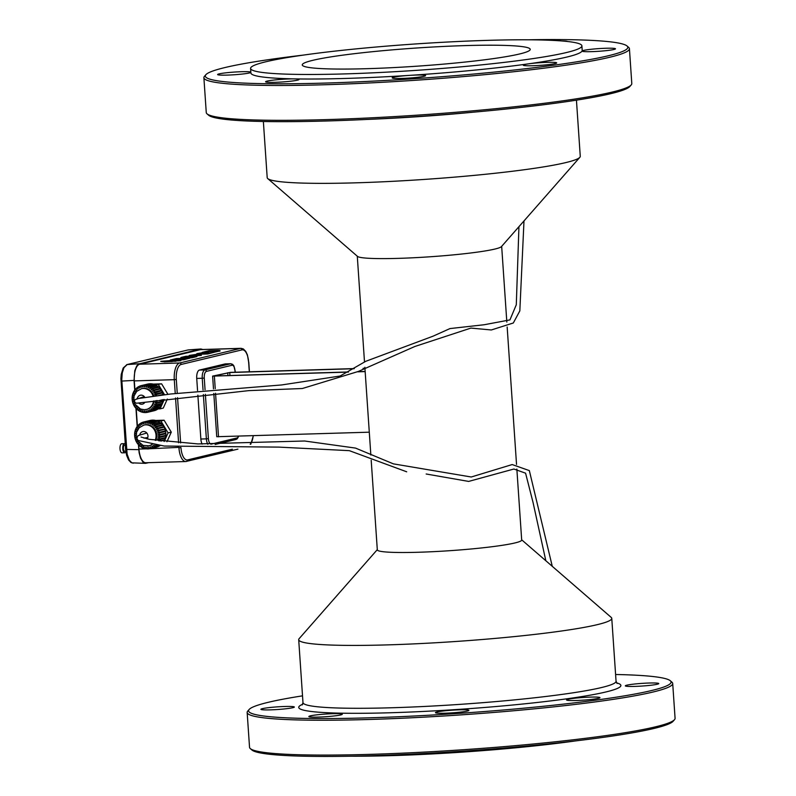 <?xml version="1.0" encoding="UTF-8"?>
<svg xmlns="http://www.w3.org/2000/svg" width="796" height="796" viewBox="0 0 796 796"><rect width="100%" height="100%" fill="white"/><g stroke="black" fill="none" stroke-linecap="round" stroke-linejoin="round"><path stroke-width="1.19" d="M189.766 358.28L176.493 358.538L170.344 360.011L183.627 359.752L189.766 358.18M185.747 358.459L177.767 359.474L181.08 358.518L178.881 358.588L174.662 359.603L181.916 359.384L186.145 358.369L177.757 359.324M180.692 358.618L175.399 359.583M183.627 359.752L189.756 358.13M170.344 360.011L183.617 359.603M180.841 357.583L180.851 357.732A7.403 0.587 -3.9 0 0 185.259 357.971L191.896 357.772L196.811 356.588A7.273 0.577 -3.9 0 0 196.96 356.459L196.95 356.31A7.273 0.577 -3.9 0 0 192.532 356.081L185.896 356.28L180.981 357.464A7.403 0.587 -3.9 0 0 180.841 357.583A7.403 0.587 -3.9 0 0 185.249 357.822L191.886 357.623L196.801 356.439A7.273 0.577 -3.9 0 0 196.95 356.31M193.468 356.548L187.597 356.658L183.985 357.364L185.468 357.543L193.627 356.459L187.587 356.499L183.985 357.364M196.781 354.3L189.538 355.404A7.025 0.557 -3.9 0 0 189.09 355.643A7.025 0.557 -3.9 0 0 193.448 355.862L201.388 355.344L192.075 355.474L196.781 354.3L192.234 355.384M189.09 355.643L189.1 355.792A7.025 0.557 -3.9 0 0 193.458 356.011L201.388 355.344M204.622 353.633L208.661 352.509L199.498 353.643L204.413 352.469L197.169 353.573A7.025 0.557 -3.9 0 0 196.721 353.812A7.025 0.557 -3.9 0 0 201.08 354.031L207.716 353.822L214.681 352.15L206.094 353.583L203.885 353.653L208.661 352.509M196.721 353.812L196.731 353.961A7.025 0.557 -3.9 0 0 201.089 354.18L207.726 353.971L214.681 352.15M199.806 353.723L204.413 352.469M209.637 351.683L215.766 350.797L217.328 350.897L212.413 352.071L215.417 351.981L219.656 350.966A7.025 0.557 -3.9 0 0 220.104 350.728A7.025 0.557 -3.9 0 0 217.348 350.479L209.109 350.718L202.144 352.389L215.766 350.797M202.144 352.389L212.214 351.056M212.413 352.071L219.666 351.116A7.025 0.557 -3.9 0 0 220.114 350.887L220.104 350.728M215.776 350.946L217.338 351.046M215.039 350.817L214.472 350.548M180.931 360.588L176.941 360.11L161.12 361.285L176.006 360.21L180.324 360.737M163.478 361.294L169.021 360.777M172.264 360.618L172.772 360.518M175.438 360.349L176.006 360.21M176.583 360.429L179.617 360.807M172.802 360.628L179.249 360.777L172.772 360.648M172.812 360.668L175.02 360.946M175.976 361.245L160.702 361.384L180.115 360.787M160.702 361.384L162.742 361.653M174.344 360.966L170.264 361.085M170.812 361.076L174.334 360.926M169.021 360.877L170.812 361.026M172.175 361.583L162.732 361.543L175.966 361.135M162.732 361.543L164.235 361.822M164.235 361.872L172.165 361.474M167.329 399.065L163.27 408.089L160.066 408.855L164.284 399.493M158.096 408.915L160.066 408.855M167.956 394.368L161.618 383.851L154.802 384.727M164.583 394.836L158.414 384.617M161.618 383.851L152.812 384.12M157.28 421.094L160.891 420.975L168.085 432.905L164.245 441.452M155.29 420.477L164.095 420.208L160.891 420.975M164.095 420.208L171.289 432.138L166.971 441.74M171.289 432.138L168.085 432.905M153.827 396.368A10.666 9.612 -103.5 0 0 143.837 388.319A10.666 9.612 -103.5 0 0 142.066 388.557A10.666 9.612 -103.5 0 0 141.748 388.637M146.723 409.363A10.666 9.612 -103.5 0 0 147.041 409.293A10.666 9.612 -103.5 0 0 154.135 400.935M144.235 425.004A10.666 9.612 76.5 0 1 144.554 424.915A10.666 9.612 76.5 0 1 154.514 428.945A10.666 9.612 76.5 0 1 155.727 440.387M152.245 444.486A10.666 9.612 76.5 0 1 149.519 445.66A10.666 9.612 76.5 0 1 149.2 445.73M615.597 674.501A211.736 16.825 176.1 0 1 670.312 680.749A211.736 16.825 176.1 0 1 460.974 713.236A211.736 16.825 176.1 0 1 249.158 709.465A211.736 16.825 176.1 0 1 268.222 702.321A211.736 16.825 176.1 0 1 302.52 695.843M567.558 700.331A16.756 1.333 176.1 0 1 566.533 699.943A16.756 1.333 176.1 0 1 583.16 697.475A16.756 1.333 176.1 0 1 599.975 697.664A16.756 1.333 176.1 0 1 586.214 699.923A16.756 1.333 176.1 0 1 567.558 700.331M319.823 714.529A16.756 1.333 176.1 0 1 342.28 714.261A16.756 1.333 176.1 0 1 325.654 716.728A16.756 1.333 176.1 0 1 308.848 716.539A16.756 1.333 176.1 0 1 319.823 714.529M284.65 706.49A16.756 1.333 176.1 0 1 294.331 707.037A16.756 1.333 176.1 0 1 277.704 709.505A16.756 1.333 176.1 0 1 260.899 709.316A16.756 1.333 176.1 0 1 284.65 706.49M634.999 686.401A16.756 1.333 176.1 0 1 625.328 685.853A16.756 1.333 176.1 0 1 641.954 683.386A16.756 1.333 176.1 0 1 658.76 683.575A16.756 1.333 176.1 0 1 634.999 686.401M437.004 711.982A16.756 1.333 176.1 0 1 455.73 709.972A16.756 1.333 176.1 0 1 468.884 710.38A16.756 1.333 176.1 0 1 452.257 712.848A16.756 1.333 176.1 0 1 435.452 712.659A16.756 1.333 176.1 0 1 437.004 711.982M521.669 539.797L611.199 617.398A156.902 12.467 176.1 0 1 611.766 618.363A156.902 12.467 176.1 0 1 389.304 644.83A156.902 12.467 176.1 0 1 298.699 639.705A156.902 12.467 176.1 0 1 299.127 638.681L377.294 549.648M516.853 469.053L521.688 540.026A72.356 5.751 176.1 0 1 419.094 552.235A72.356 5.751 176.1 0 1 377.314 549.877L371.195 460.227M670.312 680.749L671.923 682.152A213.258 16.955 176.1 0 1 672.7 683.456A213.258 16.955 176.1 0 1 461.083 714.878A213.258 16.955 176.1 0 1 247.158 712.47A213.258 16.955 176.1 0 1 247.745 711.077L249.158 709.465M576.443 100.157L580.264 156.295A156.902 12.467 176.1 0 1 579.836 157.319L501.45 246.601A72.356 5.751 176.1 0 1 399.065 258.342A72.356 5.751 176.1 0 1 357.533 256.411L267.764 178.602A156.902 12.467 176.1 0 1 267.197 177.637L263.367 121.499M672.7 683.456L675.078 718.3A213.258 16.955 176.1 0 1 674.491 719.693A213.258 16.955 176.1 0 1 463.461 749.713A213.258 16.955 176.1 0 1 250.312 748.608A213.258 16.955 176.1 0 1 249.536 747.315L247.158 712.47M674.491 719.693L673.078 721.305A211.736 16.825 176.1 0 1 463.551 751.116A211.736 16.825 176.1 0 1 251.924 750.011L250.312 748.608M579.836 157.319A156.902 12.467 176.1 0 1 424.576 179.408A156.902 12.467 176.1 0 1 267.764 178.602M364.926 368.25L363.275 368.299M354.31 368.578L230.382 372.379L212.622 376.11L348.26 372.11M348.519 371.961L214.144 376.01L229.736 372.528L354.081 368.717M363.056 368.439L364.936 368.389M357.752 371.812L365.155 371.593M213.796 393.413L216.751 436.715L369.284 432.188M365.145 371.453L357.971 371.672M575.797 740.877A166.036 13.194 176.1 0 1 350.956 756.2M527.997 39.8A211.736 16.825 176.1 0 1 627.039 45.989L628.651 47.392A213.258 16.955 176.1 0 1 629.427 48.685L631.795 83.53A213.258 16.955 176.1 0 1 631.218 84.923L629.805 86.535A211.736 16.825 176.1 0 1 420.278 116.345A211.736 16.825 176.1 0 1 208.651 115.251L207.03 113.848A213.258 16.955 176.1 0 1 206.264 112.544L203.885 77.7A213.258 16.955 176.1 0 1 204.472 76.307L205.885 74.695A211.736 16.825 176.1 0 1 224.95 67.551A211.736 16.825 176.1 0 1 303.167 55.123M631.218 84.923A213.258 16.955 176.1 0 1 420.189 114.952A213.258 16.955 176.1 0 1 207.03 113.848M581.896 45.84L582.204 50.387A166.036 13.194 176.1 0 1 582.065 51.024A16.756 1.333 -3.9 0 0 582.045 51.083A16.756 1.333 -3.9 0 0 591.726 51.64A16.756 1.333 -3.9 0 0 615.487 48.805A16.756 1.333 -3.9 0 0 599.07 48.596A16.756 1.333 -3.9 0 0 582.065 51.024A166.036 13.194 176.1 0 1 528.663 63.819A16.756 1.333 -3.9 0 0 523.261 65.182A16.756 1.333 -3.9 0 0 524.275 65.561A16.756 1.333 -3.9 0 0 542.942 65.153A16.756 1.333 -3.9 0 0 556.702 62.904A16.756 1.333 -3.9 0 0 546.663 62.367A16.756 1.333 -3.9 0 0 528.663 63.819A166.036 13.194 176.1 0 1 409.592 75.371A16.756 1.333 -3.9 0 0 393.731 77.212A16.756 1.333 -3.9 0 0 392.179 77.889A16.756 1.333 -3.9 0 0 408.985 78.078A16.756 1.333 -3.9 0 0 425.611 75.61A16.756 1.333 -3.9 0 0 409.592 75.371A166.036 13.194 176.1 0 1 294.6 78.894A16.756 1.333 -3.9 0 0 276.55 79.769A16.756 1.333 -3.9 0 0 265.575 81.769A16.756 1.333 -3.9 0 0 282.381 81.958A16.756 1.333 -3.9 0 0 299.007 79.491A16.756 1.333 -3.9 0 0 294.6 78.894A166.036 13.194 176.1 0 1 250.899 72.973L250.591 68.426A166.036 13.194 176.1 0 1 265.993 61.74A166.036 13.194 176.1 0 1 451.531 41.82A166.036 13.194 176.1 0 1 581.896 45.84A166.036 13.194 176.1 0 1 417.144 70.297A166.036 13.194 176.1 0 1 250.591 68.426M567.478 41.492A16.756 1.333 -3.9 0 0 562.056 40.984M250.839 72.078A16.756 1.333 -3.9 0 0 241.377 71.72A16.756 1.333 -3.9 0 0 217.626 74.555A16.756 1.333 -3.9 0 0 233.119 74.824A16.756 1.333 -3.9 0 0 250.869 72.496M197.557 390.597L196.731 378.428A7.612 3.234 -91.8 0 1 199.418 370.08L225.019 363.951A7.612 3.234 -91.8 0 1 225.298 363.911A7.612 3.234 -91.8 0 1 225.586 363.931M202.134 444.098A7.612 3.234 -91.8 0 1 200.861 439.024L197.866 395.144M629.427 48.685A213.258 16.955 176.1 0 1 417.81 80.107A213.258 16.955 176.1 0 1 203.885 77.7M627.039 45.989A211.736 16.825 176.1 0 1 417.701 78.466A211.736 16.825 176.1 0 1 205.885 74.695M377.085 51.242A114.246 9.084 -3.9 0 0 302.261 64.904A114.246 9.084 -3.9 0 0 416.865 66.197A114.246 9.084 -3.9 0 0 530.226 49.362A114.246 9.084 -3.9 0 0 377.085 51.242M134.922 389.811L134.315 380.896A15.233 6.468 -91.8 0 1 139.688 364.21L200.493 349.633A15.233 6.468 -91.8 0 1 201.06 349.553L241.029 348.33A15.233 6.468 88.2 0 0 240.462 348.409A1.522 1.373 76.5 0 1 241.944 349.882A13.711 5.821 88.2 0 1 248.641 362.13L249.297 371.802M180.951 447.521L178.941 447.84A15.233 6.468 88.2 0 0 185.806 461.531L145.827 462.755A15.233 6.468 -91.8 0 1 138.962 449.063L138.683 444.954M137.4 426.168L136.206 408.597M158.086 435.253L165.857 433.671L159.459 435.213L158.086 435.253L158.046 434.646L159.419 434.606A13.711 12.368 76.5 0 0 159.18 432.964L157.837 433.253L157.708 432.656L159.051 432.367A13.711 12.368 76.5 0 0 158.573 430.785L157.309 431.313L157.091 430.745L158.354 430.218A13.711 12.368 76.5 0 0 157.648 428.726L156.494 429.482L156.195 428.954L157.349 428.198A13.711 12.368 76.5 0 0 156.434 426.845L155.419 427.81L155.041 427.343L156.066 426.377A13.711 12.368 76.5 0 0 154.971 425.203L154.116 426.338L153.678 425.94L154.533 424.805A13.711 12.368 76.5 0 0 153.28 423.83L152.613 425.114L152.136 424.795L152.802 423.512A13.711 12.368 76.5 0 0 151.429 422.766L150.971 424.168L150.444 423.94L150.902 422.537A13.711 12.368 76.5 0 0 149.449 422.049L149.21 423.522L148.673 423.392L148.902 421.91A13.711 12.368 76.5 0 0 147.409 421.691L147.399 423.193L146.842 423.164L146.852 421.651A13.711 12.368 76.5 0 0 145.36 421.701L145.569 423.203L145.031 423.273L144.812 421.771A13.711 12.368 76.5 0 0 143.837 421.96L150.235 420.417A13.711 12.368 76.5 0 1 151.21 420.228L144.812 421.771M136.842 439.462L135.499 439.79A13.711 12.368 76.5 0 1 135.021 438.198L136.355 437.909L136.225 437.322L134.892 437.611A13.711 12.368 76.5 0 1 134.653 435.969L136.026 435.929L135.987 435.322L134.614 435.362A13.711 12.368 76.5 0 1 134.624 433.72L135.997 433.929L136.046 433.322L134.673 433.114A13.711 12.368 76.5 0 1 134.932 431.512L136.265 431.959L136.405 431.382L135.071 430.935A13.711 12.368 76.5 0 1 135.569 429.402L136.832 430.089L137.051 429.541L135.798 428.865A13.711 12.368 76.5 0 1 136.524 427.462L137.668 428.357L137.977 427.87L136.832 426.974A13.711 12.368 76.5 0 1 137.758 425.731L138.773 426.815L139.151 426.387L138.136 425.303A13.711 12.368 76.5 0 1 139.25 424.258L140.096 425.502L140.534 425.154L139.688 423.91A13.711 12.368 76.5 0 1 140.962 423.084L141.608 424.457L142.096 424.198L141.449 422.825A13.711 12.368 76.5 0 1 142.822 422.248L143.26 423.701L143.787 423.542L143.35 422.079A13.711 12.368 76.5 0 1 143.837 421.96M135.499 439.79L136.763 439.263L136.982 439.83L135.718 440.357A13.711 12.368 76.5 0 0 136.415 441.85L137.579 441.093L137.877 441.611L136.723 442.367A13.711 12.368 76.5 0 0 137.628 443.73L138.653 442.765L139.021 443.233L138.006 444.198A13.711 12.368 76.5 0 0 139.101 445.372L139.957 444.238L140.394 444.636L139.539 445.77A13.711 12.368 76.5 0 0 140.783 446.745L141.449 445.462L141.937 445.78L141.27 447.063A13.711 12.368 76.5 0 0 142.643 447.81L143.101 446.407L143.618 446.636L143.161 448.039A13.711 12.368 76.5 0 0 144.623 448.526L144.852 447.053L145.399 447.183L145.161 448.655A13.711 12.368 76.5 0 0 146.663 448.884L146.673 447.372L147.22 447.412L147.21 448.924A13.711 12.368 76.5 0 0 148.713 448.874L148.494 447.372L149.041 447.302L149.26 448.805A13.711 12.368 76.5 0 0 150.235 448.616L156.633 447.083A13.711 12.368 76.5 0 0 157.12 446.954L150.723 448.486A13.711 12.368 76.5 0 1 150.235 448.616M150.723 448.486L150.285 447.034L150.802 446.874L151.24 448.327A13.711 12.368 76.5 0 0 152.623 447.75L151.976 446.377L152.464 446.118L153.111 447.491A13.711 12.368 76.5 0 0 154.374 446.665L153.538 445.422L153.976 445.073L154.812 446.317A13.711 12.368 76.5 0 0 155.926 445.272L155.678 444.994M159.598 440.904L164.901 439.631A13.711 12.368 76.5 0 0 165.399 438.108L159.001 439.641A13.711 12.368 76.5 0 1 158.643 440.785M159.001 439.641L157.668 439.193L157.807 438.616L159.14 439.064A13.711 12.368 76.5 0 0 159.399 437.452L158.026 437.253L158.076 436.646L159.449 436.855A13.711 12.368 76.5 0 0 159.459 435.213M159.18 432.964L165.578 431.432A13.711 12.368 76.5 0 1 165.817 433.074L159.419 434.606M165.578 431.432L157.837 433.253M164.245 431.721L164.115 431.153M158.573 430.785L164.971 429.253A13.711 12.368 76.5 0 1 165.449 430.835L159.051 432.367M163.628 429.571L157.091 430.745M163.488 429.213L158.354 430.218M164.752 428.686A13.711 12.368 76.5 0 0 164.046 427.193L157.648 428.726M162.653 427.532L156.195 428.954M162.593 427.422L163.747 426.666L157.349 428.198M163.747 426.666A13.711 12.368 76.5 0 0 162.842 425.313L156.434 426.845M156.205 427.064L155.041 427.343M161.668 425.591L162.464 424.845L156.066 426.377M162.464 424.845A13.711 12.368 76.5 0 0 161.369 423.661L154.971 425.203M154.573 425.731L153.678 425.94M160.474 423.88L160.931 423.263L154.533 424.805M160.931 423.263A13.711 12.368 76.5 0 0 159.688 422.288L153.28 423.83M152.872 424.616L152.136 424.795M158.941 422.467L152.802 423.512M159.2 421.97A13.711 12.368 76.5 0 0 157.827 421.233L151.429 422.766M151.091 423.78L150.444 423.94M157.18 421.382L150.902 422.537M157.309 421.004A13.711 12.368 76.5 0 0 155.847 420.507L149.449 422.049M149.26 423.243L148.673 423.392M155.26 420.656L148.902 421.91M155.31 420.378A13.711 12.368 76.5 0 0 153.807 420.149L147.409 421.691M147.399 423.034L146.842 423.164M153.26 420.288L146.852 421.651M153.26 420.119A13.711 12.368 76.5 0 0 151.757 420.169L145.36 421.701M145.569 423.144L145.031 423.273M143.36 422.119L142.822 422.248M141.509 422.955L140.962 423.084M139.827 424.119L139.25 424.258M138.395 425.571L137.758 425.731M137.24 427.283L136.524 427.462M136.424 429.203L135.569 429.402M136.016 431.253L134.932 431.512M136.046 433.382L134.624 433.72M136.007 435.641L134.653 435.969M136.355 437.88L135.021 438.198M137.817 441.511L136.415 441.85M138.793 443.442L137.628 443.73M139.996 445.163L139.101 445.372M141.529 446.566L140.783 446.745M143.29 447.65L142.643 447.81M145.21 448.387L144.623 448.526M147.21 448.755L146.663 448.884M149.22 448.755L148.713 448.874M150.812 446.904L150.285 447.034M152.623 447.75L159.021 446.208A13.711 12.368 76.5 0 1 157.648 446.795L151.24 448.327M152.524 446.248L151.976 446.377M160.135 445.571A13.711 12.368 76.5 0 1 159.508 445.949L153.111 447.491M159.329 445.471L154.374 446.665M154.116 445.282L153.538 445.422M158.673 445.392L154.812 446.317M156.563 445.113L155.926 445.272M164.036 441.432A13.711 12.368 76.5 0 0 164.672 440.178L160.941 441.074M164.672 440.178L164.046 439.84M165.399 438.108L164.454 437.79M158.742 438.934L157.668 439.193M159.399 437.452L165.797 435.919A13.711 12.368 76.5 0 1 165.538 437.531L159.14 439.064M165.797 435.919L158.026 437.253M165.857 433.671A13.711 12.368 76.5 0 1 165.847 435.322L159.449 436.855M155.558 400.736L156.921 401.094A13.711 12.368 -103.5 0 1 156.663 402.706L163.061 401.174A13.711 12.368 -103.5 0 0 163.309 399.622M161.976 401.433L162.921 401.751L156.514 403.283L155.18 402.836L155.32 402.259L156.663 402.706M156.514 403.283A13.711 12.368 -103.5 0 1 156.016 404.806L162.424 403.274A13.711 12.368 -103.5 0 0 162.921 401.751M161.568 403.482L162.195 403.821L155.797 405.353L154.533 404.666L154.762 404.129L156.016 404.806M155.797 405.353A13.711 12.368 -103.5 0 1 155.071 406.756L161.469 405.224A13.711 12.368 -103.5 0 0 162.195 403.821M160.752 405.393L154.762 407.244L153.608 406.348L153.917 405.861L155.071 406.756M154.762 407.244A13.711 12.368 -103.5 0 1 153.827 408.487L160.225 406.955A13.711 12.368 -103.5 0 0 161.16 405.711M159.598 407.104L153.449 408.915L152.444 407.831L152.822 407.403L153.827 408.487M153.449 408.915A13.711 12.368 -103.5 0 1 152.334 409.96L158.742 408.428A13.711 12.368 -103.5 0 0 159.847 407.373M158.155 408.567L151.897 410.308L151.061 409.064L151.499 408.716L152.334 409.96M151.897 410.308A13.711 12.368 -103.5 0 1 150.633 411.124L157.031 409.592A13.711 12.368 -103.5 0 0 158.295 408.766M156.484 409.721L150.145 411.383L149.499 410.02L149.986 409.761L150.633 411.124M150.145 411.383A13.711 12.368 -103.5 0 1 148.762 411.97L155.16 410.428A13.711 12.368 -103.5 0 0 156.543 409.85M154.633 410.557L148.235 412.129L147.797 410.676L148.325 410.507L148.762 411.97M146.772 412.388L146.235 412.517L146.016 411.015L146.564 410.945L146.782 412.447A13.711 12.368 -103.5 0 0 147.748 412.258L154.155 410.726A13.711 12.368 -103.5 0 0 154.643 410.597M148.743 383.931L148.733 383.871A13.711 12.368 -103.5 0 0 147.757 384.06L141.36 385.592A13.711 12.368 -103.5 0 0 140.872 385.722L141.31 387.174L140.783 387.344L140.345 385.891A13.711 12.368 -103.5 0 0 138.972 386.468L139.618 387.831L139.121 388.09L138.474 386.727A13.711 12.368 -103.5 0 0 137.21 387.553L138.056 388.796L137.609 389.135L136.773 387.901A13.711 12.368 -103.5 0 0 135.658 388.945L136.663 390.03L136.295 390.448L135.28 389.363A13.711 12.368 -103.5 0 0 134.355 390.607L135.499 391.503L135.191 391.99L134.046 391.095A13.711 12.368 -103.5 0 0 133.32 392.508L134.574 393.184L134.355 393.731L133.091 393.045A13.711 12.368 -103.5 0 0 132.594 394.567L133.927 395.025L133.788 395.602L132.454 395.154A13.711 12.368 -103.5 0 0 132.196 396.756L133.569 396.965L133.519 397.562L132.146 397.363A13.711 12.368 -103.5 0 0 132.136 399.005L133.509 398.965L133.549 399.572L132.176 399.612A13.711 12.368 -103.5 0 0 132.405 401.254L133.748 400.955L133.877 401.552L132.544 401.841A13.711 12.368 -103.5 0 0 133.022 403.433L134.285 402.895L134.504 403.463L133.24 404A13.711 12.368 -103.5 0 0 133.937 405.492L135.101 404.726L135.4 405.254L134.235 406.01A13.711 12.368 -103.5 0 0 135.151 407.363L136.176 406.408L136.544 406.875L135.529 407.831A13.711 12.368 -103.5 0 0 136.623 409.015L137.479 407.87L137.907 408.268L137.051 409.413A13.711 12.368 -103.5 0 0 138.305 410.388L138.972 409.104L139.459 409.413L138.793 410.706A13.711 12.368 -103.5 0 0 140.166 411.452L140.623 410.049L141.141 410.278L140.683 411.681A13.711 12.368 -103.5 0 0 142.136 412.169L142.375 410.696L142.922 410.826L142.683 412.298A13.711 12.368 -103.5 0 0 144.185 412.527L144.195 411.015L144.743 411.054L144.733 412.557A13.711 12.368 -103.5 0 0 146.235 412.517M150.772 383.931L150.782 383.762A13.711 12.368 -103.5 0 0 149.28 383.811L142.882 385.344L143.091 386.846L142.554 386.916L142.335 385.403A13.711 12.368 -103.5 0 0 141.36 385.592M152.782 384.289L152.832 384.02A13.711 12.368 -103.5 0 0 151.33 383.791L144.932 385.324L144.922 386.836L144.365 386.806L144.374 385.294A13.711 12.368 -103.5 0 0 142.882 385.344M154.703 385.025L154.822 384.647A13.711 12.368 -103.5 0 0 153.369 384.15L146.971 385.682L146.733 387.164L146.185 387.025L146.424 385.553A13.711 12.368 -103.5 0 0 144.932 385.324M156.464 386.11L156.722 385.612A13.711 12.368 -103.5 0 0 155.349 384.876L148.951 386.408L148.494 387.811L147.966 387.582L148.424 386.179A13.711 12.368 -103.5 0 0 146.971 385.682M157.996 387.523L158.454 386.906A13.711 12.368 -103.5 0 0 157.2 385.931L150.802 387.463L150.136 388.756L149.658 388.438L150.315 387.145A13.711 12.368 -103.5 0 0 148.951 386.408M159.19 389.234L159.986 388.488A13.711 12.368 -103.5 0 0 158.892 387.304L152.494 388.836L151.638 389.98L151.2 389.582L152.056 388.438A13.711 12.368 -103.5 0 0 150.802 387.463M160.175 391.164L161.27 390.309A13.711 12.368 -103.5 0 0 160.354 388.955L153.956 390.488L152.931 391.453L152.563 390.985L153.588 390.02A13.711 12.368 -103.5 0 0 152.494 388.836M161.15 393.214L162.275 392.329A13.711 12.368 -103.5 0 0 161.568 390.836L154.006 393.125L153.708 392.597L154.872 391.841A13.711 12.368 -103.5 0 0 153.956 390.488M156.981 395.91L162.971 394.478A13.711 12.368 -103.5 0 0 162.493 392.896L154.822 394.955L154.613 394.388L155.877 393.861A13.711 12.368 -103.5 0 0 155.17 392.368M157.15 400.507L155.548 400.885M162.673 399.721L156.921 401.094M156.265 402.577L155.18 402.836M155.379 404.467L154.533 404.666M154.325 406.179L153.608 406.348M153.071 407.671L152.444 407.831M151.638 408.925L151.061 409.064M150.046 409.89L149.499 410.02M148.335 410.547L147.797 410.676M144.733 412.398L144.185 412.527M142.733 412.03L142.136 412.169M140.812 411.293L140.166 411.452M139.051 410.209L138.305 410.388M137.519 408.806L136.623 409.015M136.315 407.084L135.151 407.363M135.34 405.154L133.937 405.492M134.365 403.104L133.022 403.433M132.544 401.841L133.877 401.552M133.529 399.284L132.176 399.612M133.559 397.015L132.146 397.363M133.539 394.896L132.454 395.154M133.937 392.846L133.091 393.045M134.763 390.926L134.046 391.095M135.917 389.214L135.28 389.363M137.35 387.761L136.773 387.901M139.031 386.597L138.474 386.727M140.882 385.762L140.345 385.891M148.733 383.871L142.335 385.403M143.081 386.786L142.554 386.916M150.782 383.762L144.374 385.294M144.922 386.677L144.365 386.806M152.832 384.02L146.424 385.553M146.782 386.886L146.185 387.025M154.822 384.647L148.424 386.179M148.613 387.423L147.966 387.582M156.722 385.612L150.315 387.145M150.394 388.259L149.658 388.438M158.454 386.906L152.056 388.438M152.096 389.373L151.2 389.582M159.986 388.488L153.588 390.02M153.727 390.707L152.563 390.985M161.27 390.309L154.872 391.841M160.115 391.065L153.708 392.597M162.275 392.329L155.877 393.861M161.011 392.856L154.613 394.388M156.563 395.97A13.711 12.368 -103.5 0 0 156.096 394.428M122.226 452.844A4.567 1.94 -91.8 0 1 122.057 452.864A4.567 1.94 -91.8 0 1 119.977 448.357A4.567 1.94 -91.8 0 1 121.778 443.73L124.534 443.651A4.567 1.94 -91.8 0 1 125.29 443.969M125.917 451.889A4.567 1.94 -91.8 0 1 124.982 452.755A4.567 1.94 -91.8 0 1 124.813 452.785A4.567 1.94 -91.8 0 1 122.733 448.277A4.567 1.94 -91.8 0 1 124.534 443.651M124.882 451.242A3.045 1.294 -91.8 0 1 124.763 451.262A3.045 1.294 -91.8 0 1 123.38 448.257A3.045 1.294 -91.8 0 1 124.574 445.173L125.37 445.143M125.698 449.969A4.567 1.94 -91.8 0 1 125.509 447.193M138.434 444.695L139.131 452.775L140.603 458.257L142.862 461.998L145.519 463.342L131.877 462.854L129.35 460.247L127.111 454.118L121.758 379.513L122.246 372.926L123.937 367.682L127.201 364.548L187.856 349.991A1.522 1.373 -103.5 0 0 187.657 350.051M148.683 462.665L145.519 463.342M137.191 426.447L135.957 408.338M134.713 390.09L134.056 380.408L121.141 381.105M203.03 349.494L200.682 349.046L138.713 364.001L136.743 365.901L134.803 370.637L134.056 380.408M144.643 409.681A10.666 9.612 -103.5 0 0 146.404 409.452A10.666 9.612 -103.5 0 0 153.499 401.035M153.17 396.468A10.666 9.612 -103.5 0 0 143.19 388.478A10.666 9.612 -103.5 0 0 141.429 388.717L142.066 388.557M144.971 397.652A4.567 4.119 -103.5 0 0 137.35 398.308M138.773 403.114A4.567 4.119 -103.5 0 0 144.872 402.279M151.907 444.437A10.666 9.612 76.5 0 1 148.882 445.81L143.111 445.452L137.618 440.745L136.255 436.696L136.584 432.198L139.21 427.711L143.907 425.074A10.666 9.612 76.5 0 1 145.668 424.835A10.666 9.612 76.5 0 1 155.19 440.307M149.519 445.66L148.882 445.81A10.666 9.612 76.5 0 1 147.121 446.049M139.837 434.616A4.567 4.119 76.5 0 1 147.469 434.049A4.567 4.119 76.5 0 1 147.17 438.924M616.592 682.868A161.469 12.835 176.1 0 1 460.695 709.246A161.469 12.835 176.1 0 1 302.669 704.261M611.766 618.363L616.054 681.227A156.902 12.467 176.1 0 1 460.367 704.341A156.902 12.467 176.1 0 1 302.978 702.57L298.699 639.705M229.954 375.603L229.736 372.528M218.512 436.815L215.537 393.234M215.228 388.677L214.383 376.21M473.043 112.206A156.902 12.467 176.1 0 1 367.444 119.41M227.925 375.662L227.726 372.727M235.089 372.23L234.989 370.697A6.089 2.587 88.2 0 0 232.014 365.255L206.413 371.384A6.089 2.587 88.2 0 0 204.264 378.06L205.06 389.741M238.501 436.198A6.089 2.587 88.2 0 1 236.969 437.969L211.368 444.108A6.089 2.587 88.2 0 1 208.393 438.656L205.368 394.299M234.989 370.697L233.924 365.941L232.651 364.369L230.81 363.742A7.612 3.234 88.2 0 0 230.532 363.782A1.522 1.373 76.5 0 1 232.014 365.255M206.413 371.384A1.522 1.373 -103.5 0 0 204.93 369.911L230.532 363.782L225.019 363.951M199.418 370.08L204.93 369.911A7.612 3.234 88.2 0 0 202.244 378.259L204.264 378.06M208.393 438.656L206.373 438.855L203.348 394.517M203.04 389.97L202.244 378.259L196.731 378.428M200.861 439.024L206.373 438.855A7.612 3.234 88.2 0 0 207.856 444.297M236.969 437.969A1.522 1.373 76.5 0 1 235.696 439.521M177.239 393.105L176.304 379.473A13.711 5.821 88.2 0 1 181.14 364.459L241.944 349.882M180.632 442.924L177.548 397.682M180.961 447.641A13.711 5.821 88.2 0 0 187.647 459.899L232.362 449.183M250.183 444.238A13.711 5.821 88.2 0 0 253.188 435.75M248.641 362.13L247.427 354.946L245.775 351.414L243.317 348.927L241.029 348.33M181.14 364.459A1.522 1.373 -103.5 0 0 179.657 362.986L240.462 348.409L200.493 349.633M139.688 364.21L179.657 362.986A15.233 6.468 88.2 0 0 174.294 379.672L176.304 379.473M149.668 448.735L178.911 447.372M178.593 442.765L175.538 397.95M175.229 393.373L174.294 379.672L134.315 380.896M237.924 449.123L185.806 461.531A15.233 6.468 88.2 0 0 186.373 461.451A1.522 1.373 -103.5 0 0 187.647 459.899M146.235 448.845L138.962 449.063M125.798 449.402L138.773 449.66M126.564 364.777A1.522 1.373 76.5 0 1 127.002 364.578L127.002 364.578A1.522 1.373 76.5 0 1 127.201 364.548L139.419 363.732M200.682 349.046L188.055 349.961A1.522 1.373 -103.5 0 0 187.856 349.991L127.002 364.578L123.161 368.031L121.241 374.349L120.922 378.647L125.659 449.461L126.634 455.342L128.574 459.988L131.032 462.546L133.24 463.192M147.041 409.293L144.414 409.721L140.574 409.074L135.091 404.308L133.778 400.388L134.086 395.891L136.703 391.383L141.429 388.717M143.907 425.074L144.554 424.915M357.285 256.203L364.508 362.09M364.866 367.284L370.846 455.023M501.669 246.352L506.833 322.082M507.161 327.017L516.534 464.456M213.487 388.846L212.622 376.11M215.149 444.476L235.944 439.491L237.248 438.785L238.75 436.188M235.238 372.23L235.128 370.637M225.298 363.911L230.81 363.742M249.437 371.792L248.78 362.071M250.78 444.218L253.347 435.74M302.211 704.938L302.978 702.57M616.054 681.227L617.139 683.466M545.837 560.752L533.031 502.415L525.579 473.182L513.888 469.023L468.645 481.421L426.168 473.998M406.706 471.799L349.345 450.665L278.849 447.113L164.235 446.049L138.046 440.457L136.852 438.228L138.026 435.651L146.653 433.034M147.32 437.551L143.996 438.158M141.051 437.024L149.131 439.312L197.915 443.929L304.629 441.004L355.523 448.088L393.373 463.859L471.232 477.003L512.176 464.556L529.34 470.605L552.275 566.324M144.016 396.707L134.643 399.791L134.614 402.079L136.275 403.244L248.79 390.627L302.331 388.518L358.349 371.443L414.895 346.469L470.924 328.081L491.321 329.972L513.32 322.987L519.828 310.898L523.997 220.93M518.942 226.681L516.296 304.759L509.947 319.892L484.157 324.748L449.989 328.569L433.024 336.191L365.692 361.334L340.081 376.02L281.625 384.956L170.702 393.99L136.822 398.726M124.813 452.785L122.057 452.864M125.828 451.223L124.763 451.262M188.503 349.892L201.129 348.976"/></g></svg>

